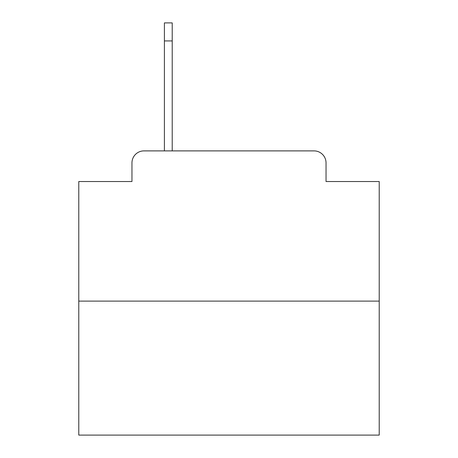 <?xml version="1.0" encoding="UTF-8"?>
<svg xmlns="http://www.w3.org/2000/svg" width="458" height="458" viewBox="0 0 458 458"><rect width="100%" height="100%" fill="white"/><g stroke="black" fill="none" stroke-linecap="round" stroke-linejoin="round"><path stroke-width="0.69" d="M131.961 162.905L131.961 181.528L131.961 162.905A12.017 12.017 0 0 1 143.978 150.888L164.405 150.888L164.405 22.9L172.219 22.9L172.219 150.888L182.129 150.888M379.218 301.106L78.782 301.106L78.782 435.1L379.218 435.1L379.218 181.528L326.039 181.528L326.039 162.905A12.017 12.017 0 0 0 314.022 150.888L143.978 150.888M78.782 301.106L78.782 181.528L131.961 181.528M275.871 150.888L314.022 150.888M326.039 181.528L326.039 162.905M172.219 40.928L164.405 40.928"/></g></svg>
